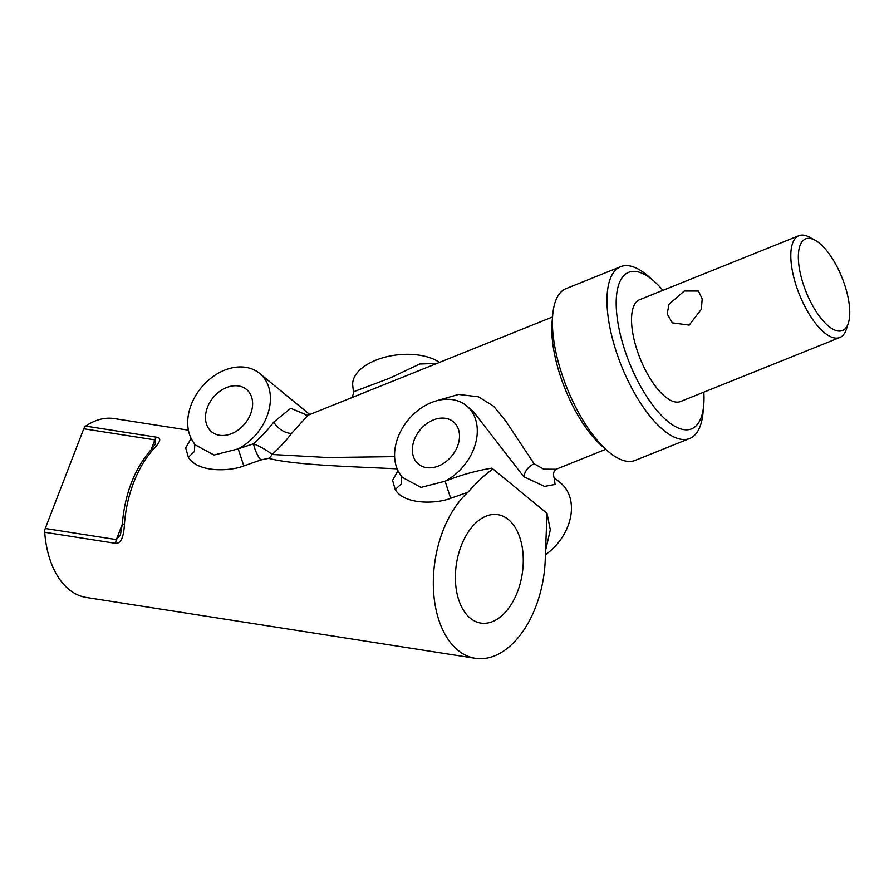 <?xml version="1.0" encoding="UTF-8"?>
<svg xmlns="http://www.w3.org/2000/svg" width="894" height="894" viewBox="0 0 894 894"><rect width="100%" height="100%" fill="white"/><g stroke="black" fill="none" stroke-linecap="round" stroke-linejoin="round"><path stroke-width="1.34" d="M188.41 430.182L114.331 418.593A90.529 54.903 98.9 0 0 85.656 426.114A5.487 3.33 -81.1 0 0 83.745 428.774L45.259 528.488L116.376 539.607L120.455 534.69L122.333 523.694A5.487 0.592 4.1 0 0 124.434 524.309A90.529 54.903 -81.1 0 1 153.422 449.179C160.484 441.96 161.602 437.971 156.774 437.233L85.656 426.114M397.998 470.747L392.567 480.313L395.226 489.633C404.479 505.099 436.663 503.87 450.665 498.304L445.1 481.218A48.142 36.051 -50.6 0 0 466.467 405.742A48.142 36.051 -50.6 0 0 411.642 416.068A48.142 36.051 -50.6 0 0 399.953 474.155L402.266 477.318L420.94 487.409L445.1 481.218C460.488 475.105 476.089 470.747 491.901 468.132L547.027 513.357L545.329 555.677A90.529 54.903 -81.1 0 1 475.329 658.308L86.349 597.471A90.529 54.903 -81.1 0 1 68.939 589.414A90.529 54.903 98.9 0 1 44.7 532.265A5.487 3.33 -81.1 0 1 45.259 528.488M475.329 658.308A90.529 54.903 -81.1 0 1 457.918 650.251A90.529 54.903 98.9 0 1 433.601 573.87A90.529 54.903 98.9 0 1 467.975 492.214C489.499 468.322 491.298 472.513 491.901 468.132M547.027 513.357L550.313 529.851L545.474 550.916M461.215 545.809A54.869 33.268 98.9 0 0 480.838 623.073A54.869 33.268 98.9 0 0 517.436 591.929A54.869 33.268 98.9 0 0 497.802 514.665A54.869 33.268 98.9 0 0 461.215 545.809M44.7 532.265L115.818 543.384C120.891 543.485 123.763 537.126 124.434 524.309M450.665 498.304L467.975 492.214M191.126 438.395L185.684 447.95L188.355 457.281C197.596 472.736 229.78 471.518 243.783 465.942L260.892 459.941L268.692 458.343C294.819 465.394 359.332 466.847 397.539 468.881M605.719 449.324L556.113 469.261L543.753 469.171L534.12 463.785C528.499 466.389 525.057 470.691 523.772 476.703L544.524 486.414L555.085 484.436L554.168 477.687L560.627 482.995A48.142 36.051 129.4 0 1 545.34 554.783M207.497 407.228A27.435 20.54 129.4 0 1 246.442 389.393A27.435 20.54 129.4 0 1 250.599 413.978A27.435 20.54 129.4 0 1 211.643 431.813A27.435 20.54 129.4 0 1 207.497 407.228M243.783 465.942L238.217 448.866A48.142 36.051 -50.6 0 0 259.584 373.379A48.142 36.051 -50.6 0 0 204.771 383.716A48.142 36.051 -50.6 0 0 193.07 441.804L195.384 444.966L214.057 455.046L238.217 448.866L253.538 443.782C261.942 436.104 268.658 428.874 273.698 422.124L290.74 408.323L307.614 415.364M414.38 439.591A27.435 20.54 129.4 0 1 453.325 421.756A27.435 20.54 129.4 0 1 457.482 446.329A27.435 20.54 129.4 0 1 418.526 464.165A27.435 20.54 129.4 0 1 414.38 439.591M268.692 458.343A10.974 7.487 104.2 0 0 272.134 454.487C280.28 446.944 286.717 439.96 291.455 433.545L307.983 415.241L305.569 415.498M260.892 459.941A10.974 2.514 67 0 1 253.538 443.782C260.825 446.776 267.027 450.341 272.134 454.487L327.662 457.527L394.612 456.633M534.12 463.785L505.892 421.242L493.611 406.222L478.424 396.791L458.51 394.433L436.127 400.914M307.983 415.241L552.526 316.968M350.951 398.042C352.303 397.562 354.303 391.896 353.432 391.818L389.292 378.341L419.767 364.003L436.842 363.456M523.772 476.703L472.881 411.005M607.585 450.945L602.042 446.128A84.349 33.033 -111.9 0 1 552.09 321.818L552.749 314.509A92.585 36.252 68.1 0 0 607.585 450.945A92.585 36.252 68.1 0 0 609.16 452.275A92.585 36.252 68.1 0 0 635.131 460.41L689.699 438.485A92.585 36.252 68.1 0 0 703.03 412.581L703.701 405.273A84.349 33.033 -111.9 0 1 667.885 421.465A84.349 33.033 -111.9 0 1 616.882 315.146A84.349 33.033 -111.9 0 1 652.307 279.744A84.349 33.033 -111.9 0 1 653.749 280.962A84.349 33.033 -111.9 0 1 662.923 290.338M653.749 280.962L648.206 276.145A92.585 36.252 68.1 0 0 646.63 274.804A92.585 36.252 68.1 0 0 620.659 266.669L566.092 288.606A92.585 36.252 68.1 0 0 552.749 314.509M620.659 266.669A92.585 36.252 68.1 0 0 612.614 339.251A92.585 36.252 68.1 0 0 663.728 430.349A92.585 36.252 68.1 0 0 689.699 438.485M703.835 392.153A84.349 33.033 -111.9 0 1 703.701 405.273M680.558 401.507A54.869 21.478 -111.9 0 1 665.17 396.69A54.869 21.478 68.1 0 1 634.874 342.704A54.869 21.478 68.1 0 1 639.635 299.691L798.901 235.692A54.869 21.478 68.1 0 0 794.14 278.704A54.869 21.478 68.1 0 0 824.424 332.691A54.869 21.478 -111.9 0 0 839.812 337.507L680.558 401.507M848.339 323.114A49.382 19.333 -111.9 0 1 828.604 326.198A49.382 19.333 68.1 0 1 799.258 267.787A49.382 19.333 68.1 0 1 815.015 240.184A49.382 19.333 68.1 0 1 819.485 243.246A49.382 19.333 -111.9 0 1 848.339 323.114L846.361 329.26A54.869 21.478 -111.9 0 1 839.812 337.507M815.015 240.184L809.327 237.122A54.869 21.478 68.1 0 0 798.901 235.692M701.343 309.302L689.196 325.092L672.333 322.846L667.181 313.883L669.025 304.251L684.279 290.997L698.426 291.031L702.192 298.875L701.343 309.302M353.432 391.818L352.75 385.593A48.008 25.669 -6.3 0 1 384.632 357.265A48.008 25.669 -6.3 0 1 439.468 362.394M122.333 523.694C124.925 493.656 134.469 469.037 150.963 449.827A5.487 3.196 42 0 1 153.422 449.179M150.963 449.827L155.388 444.162L154.852 439.893L83.745 428.774M291.455 433.545C284.102 432.785 278.179 428.975 273.698 422.124M395.226 489.633L401.328 483.866L401.652 476.536M188.355 457.281L194.445 451.515L194.769 444.184M122.288 524.286L116.376 539.607A5.487 3.33 98.9 0 0 115.818 543.384M151.064 449.727L154.852 439.893A5.487 3.33 -81.1 0 1 156.774 437.233M259.584 373.379L309.737 414.525M466.467 405.742L473.105 411.184M556.113 469.261L555.018 470.132C553.297 472.524 553.028 475.06 554.213 477.742L553.989 477.541"/></g></svg>
